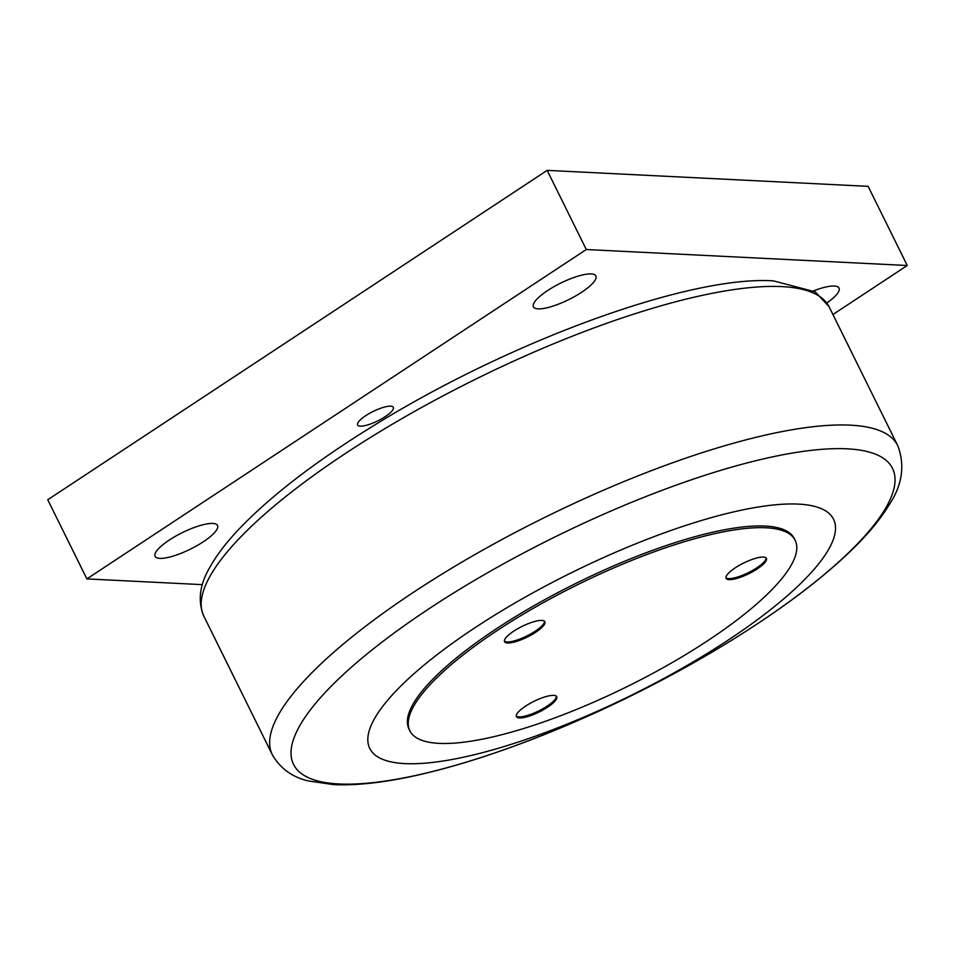 <?xml version="1.0" encoding="UTF-8"?>
<svg xmlns="http://www.w3.org/2000/svg" width="955" height="955" viewBox="0 0 955 955"><rect width="100%" height="100%" fill="white"/><g stroke="black" fill="none" stroke-linecap="round" stroke-linejoin="round"><path stroke-width="1.43" d="M365.753 415.664A19.9 5.253 153.7 0 0 357.648 424.975A19.9 5.253 153.7 0 0 385.211 416.643A19.9 5.253 153.7 0 0 393.329 407.331A19.9 5.253 153.7 0 0 365.753 415.664M581.679 292.242A34.822 9.18 -26.3 0 1 533.439 306.818A34.822 9.18 -26.3 0 1 547.633 290.547A34.822 9.18 -26.3 0 1 595.872 275.959A34.822 9.18 -26.3 0 1 581.679 292.242M813.624 290.881A34.822 9.18 -26.3 0 1 839.027 288.064A34.822 9.18 -26.3 0 1 826.839 302.974M203.331 541.76A34.822 9.18 -26.3 0 1 155.092 556.347A34.822 9.18 -26.3 0 1 169.286 540.064A34.822 9.18 -26.3 0 1 217.525 525.489A34.822 9.18 -26.3 0 1 203.331 541.76M833.07 314.422L907.25 265.502L586.286 249.53L86.869 578.909L202.412 584.651M907.25 265.502L868.131 186.344L547.167 170.372L47.75 499.752L86.869 578.909M547.167 170.372L586.286 249.53M404.92 763.606A258.686 68.211 153.7 0 0 728.104 640.148A258.686 68.211 153.7 0 0 798.404 504.109A258.686 68.211 -26.3 0 0 475.232 627.566A258.686 68.211 -26.3 0 0 404.92 763.606M794.333 538.644A214.911 56.667 153.7 0 0 765.11 526.062A214.911 56.667 -26.3 0 0 534.979 605.148A214.911 56.667 -26.3 0 0 409.003 729.071L409.862 730.802A214.911 56.667 -26.3 0 1 535.827 606.867A214.911 56.667 -26.3 0 1 765.958 527.781A214.911 56.667 153.7 0 1 795.181 540.363L794.333 538.644M795.181 540.363A214.911 56.667 153.7 0 1 669.204 664.286A214.911 56.667 153.7 0 1 439.073 743.372A214.911 56.667 -26.3 0 1 409.862 730.802M519.472 717.945A22.49 5.933 -26.3 0 1 516.416 716.632A22.49 5.933 -26.3 0 1 529.595 703.656A22.49 5.933 -26.3 0 1 553.673 695.383A22.49 5.933 -26.3 0 1 556.729 696.696A22.49 5.933 -26.3 0 1 543.55 709.672A22.49 5.933 -26.3 0 1 519.472 717.945M729.166 579.637A22.49 5.933 -26.3 0 1 726.11 578.324A22.49 5.933 -26.3 0 1 739.289 565.36A22.49 5.933 -26.3 0 1 763.379 557.087A22.49 5.933 -26.3 0 1 766.435 558.4A22.49 5.933 -26.3 0 1 753.256 571.365A22.49 5.933 -26.3 0 1 729.166 579.637M507.606 642.99A22.49 5.933 -26.3 0 1 504.55 641.664A22.49 5.933 -26.3 0 1 517.729 628.7A22.49 5.933 -26.3 0 1 541.807 620.428A22.49 5.933 -26.3 0 1 544.863 621.741A22.49 5.933 -26.3 0 1 531.684 634.705A22.49 5.933 -26.3 0 1 507.606 642.99M556.383 696.231A22.49 5.933 -26.3 0 1 542.106 709.159A22.49 5.933 -26.3 0 1 518.959 716.907A22.49 5.933 -26.3 0 1 516.249 716.059M766.077 557.935A22.49 5.933 -26.3 0 1 751.8 570.863A22.49 5.933 -26.3 0 1 728.665 578.611A22.49 5.933 -26.3 0 1 725.955 577.763M544.517 621.275A22.49 5.933 -26.3 0 1 530.24 634.204A22.49 5.933 -26.3 0 1 507.093 641.951A22.49 5.933 -26.3 0 1 504.395 641.103M203.594 615.665A348.814 91.967 -26.3 0 1 346.02 453.088A348.814 91.967 -26.3 0 1 781.811 286.607A348.814 91.967 153.7 0 1 829 306.567L815.2 291.848L773.431 280.877C690.907 275.195 513.766 339.753 378.61 422.611C318.91 458.985 272.724 494.117 240.051 527.984C226.669 541.974 216.534 555.201 209.646 567.688C199.679 584.723 197.661 600.719 203.594 615.665L272.509 755.119A348.814 91.967 -26.3 0 1 414.494 591.634A348.814 91.967 -26.3 0 1 850.284 425.154A348.814 91.967 153.7 0 1 897.915 446.021L829 306.567M338.953 783.96A334.071 88.087 -26.3 0 1 429.75 608.263A334.071 88.087 -26.3 0 1 847.109 448.826A334.071 88.087 153.7 0 1 756.324 624.51A334.071 88.087 153.7 0 1 338.953 783.96M272.509 755.119C280.603 768.703 292.588 777.322 308.465 780.963L333.665 784.628C358.722 785.714 389.091 782.002 424.76 773.466C451.715 767.044 480.604 758.258 511.426 747.108C584.532 720.368 655.333 686.347 723.842 645.067C780.402 610.639 824.905 577.083 857.363 544.398C871.187 530.383 881.978 516.894 889.714 503.954C902.296 484.71 905.042 465.407 897.915 446.021"/></g></svg>
